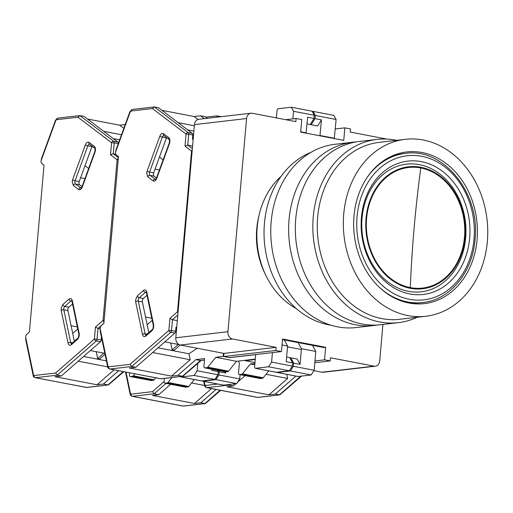<?xml version="1.0" encoding="UTF-8"?>
<svg xmlns="http://www.w3.org/2000/svg" width="513" height="513" viewBox="0 0 513 513"><rect width="100%" height="100%" fill="white"/><g stroke="black" fill="none" stroke-linecap="round" stroke-linejoin="round"><path stroke-width="0.77" d="M265.696 275.032A69.98 56.539 -96.6 0 1 256.744 228.869A69.98 56.539 -96.6 0 1 258.853 216.21M296.456 308.666A76.341 61.682 -96.6 0 1 257.475 246.182A76.341 61.682 -96.6 0 1 281.066 176.414M232.504 338.965L276.103 347.339L223.982 353.406L180.384 345.031A6.361 5.143 -96.6 0 1 175.805 337.778L194.453 124.601L246.573 118.535L227.926 331.712A6.361 5.143 83.4 0 0 232.504 338.965L180.384 345.031M282.516 339.58L323.786 347.506L325.652 347.288L282.567 339.016L281.47 351.559L275.827 350.475L276.103 347.339M325.652 347.288L324.556 359.831L314.982 360.947M382.929 324.447L379.742 360.87A6.361 5.143 83.4 0 1 375.349 366.199A6.361 5.143 83.4 0 1 374.067 366.154L330.468 357.779L330.192 360.915L324.556 359.831M386.699 139.074L350.219 132.065L350.494 128.93L344.851 127.846L343.755 140.389L300.669 132.11L301.766 119.574L296.123 118.49L285.786 119.689M246.573 118.535A6.361 5.143 83.4 0 1 250.966 113.2A6.361 5.143 83.4 0 1 252.255 113.251L295.847 121.626L296.123 118.49M335.278 128.962L344.851 127.846M374.067 366.154L321.946 372.22L313.911 370.675M281.47 351.559L229.349 357.625L223.706 356.541L275.827 350.475M223.982 353.406L223.706 356.541M250.966 113.2L198.845 119.266A6.361 5.143 83.4 0 0 194.453 124.601M321.946 372.22A6.361 5.143 83.4 0 0 323.228 372.265L375.349 366.199M255.237 359.51L245.246 360.677L254.974 362.544M245.246 360.677L245.285 360.273M330.192 360.915L314.828 362.704M287.53 346.859L301.381 349.52M410.31 287.613A60.701 49.049 -96.6 0 1 366.603 218.391A60.701 49.049 -96.6 0 1 420.775 167.956A60.701 49.049 -96.6 0 1 464.489 237.186A60.701 49.049 -96.6 0 1 410.31 287.613A763.382 435.845 100.9 0 1 414.132 227.952L414.132 227.952A763.382 435.845 -79.1 0 1 420.775 167.956M379.511 287.453A75.065 60.649 83.4 0 0 422.731 302.523C450.023 299.893 472.653 272.352 475.057 239.411C480.463 193.375 443.591 147.353 405.379 153.4L403.648 153.599A75.065 60.649 83.4 0 0 386.372 158.927M469.658 238.179A67.113 54.231 -96.6 0 1 409.759 293.936A67.113 54.231 -96.6 0 1 361.434 217.397A67.113 54.231 -96.6 0 1 421.333 161.64A67.113 54.231 -96.6 0 1 469.658 238.179M465.669 237.929A64.253 51.916 -96.6 0 1 408.329 291.307A64.253 51.916 -96.6 0 1 362.063 218.031A64.253 51.916 -96.6 0 1 419.41 164.66A64.253 51.916 -96.6 0 1 465.669 237.929M465.041 237.295A61.387 49.601 83.4 0 0 420.84 167.283A61.387 49.601 83.4 0 0 366.051 218.281A61.387 49.601 83.4 0 0 410.253 288.293A61.387 49.601 83.4 0 0 465.041 237.295M402.962 301.503A75.065 60.649 83.4 0 0 421 302.728L422.731 302.523M396.6 140.331A92.244 74.532 83.4 0 0 376.959 139.414L359.459 141.447A92.244 74.532 83.4 0 0 295.751 218.788A92.244 74.532 83.4 0 0 380.787 324.697L398.28 322.658A92.244 74.532 83.4 0 0 417.191 317.258M376.959 139.414A92.244 74.532 83.4 0 0 313.251 216.755A92.244 74.532 83.4 0 0 398.28 322.658M353.996 215.967A76.341 61.682 83.4 0 0 424.366 303.613A76.341 61.682 83.4 0 0 477.09 239.609A76.341 61.682 83.4 0 0 406.719 151.963A76.341 61.682 83.4 0 0 353.996 215.967M405.251 139.324L379.19 142.357A89.063 71.961 83.4 0 0 317.675 217.031A89.063 71.961 83.4 0 0 399.774 319.285L425.841 316.252A89.063 71.961 -96.6 0 1 343.736 213.998A89.063 71.961 -96.6 0 1 405.251 139.324A89.063 71.961 -96.6 0 1 487.35 241.578A89.063 71.961 -96.6 0 1 425.841 316.252M374.086 325.479L356.214 327.557A92.244 74.532 -96.6 0 1 337.599 326.845A92.244 74.532 -96.6 0 1 270.768 233.075A92.244 74.532 -96.6 0 1 334.886 144.307L352.758 142.229A92.244 74.532 83.4 0 0 288.639 230.997A92.244 74.532 83.4 0 0 355.464 324.767A92.244 74.532 83.4 0 0 374.086 325.479A92.244 74.532 83.4 0 0 377.421 324.992M331 325.21A89.063 71.961 -96.6 0 1 264.439 223.226A89.063 71.961 -96.6 0 1 310.884 152.38M356.118 141.934A92.244 74.532 83.4 0 0 352.758 142.229M301.567 376.08L279.771 394.888L275.295 394.087L268.921 394.83L226.868 386.751L233.235 386.007L228.618 385.122L206.912 387.648L257.693 397.402A1.911 1.539 -96.6 0 0 258.077 397.415L257.366 397.389A3.181 1.815 -79.1 0 0 257.693 397.402L279.399 394.875L300.772 376.17M275.295 394.087L295.879 376.074M286.767 374.323L287.633 378.459L268.921 394.83M227.772 384.667L228.618 385.122L229.349 384.481M266.016 374.304L287.633 378.459M268.786 370.867L263.201 377.805A1.911 1.09 -79.1 0 1 262.496 378.261L260.264 378.517L239.494 374.528A1.911 1.09 100.9 0 1 239.295 374.522A1.911 1.09 100.9 0 1 238.539 372.778L239.391 363.063L238.314 361.088M259.886 378.447A1.911 1.09 -79.1 0 0 260.072 378.511A1.911 1.09 -79.1 0 0 260.264 378.517M245.092 375.638L237.666 382.127M235.839 383.73L233.235 386.007M315.335 115.489L336.111 119.478L333.886 115.393L313.116 111.398L315.335 115.489L315.059 118.618L321.471 119.85L319.92 135.81M336.111 119.478L334.284 138.568M315.059 118.618L311.154 124.755L317.566 125.986L321.471 119.85M254.897 363.428L250.37 363.954L242.431 373.817A1.911 1.09 100.9 0 1 241.726 374.272L239.494 374.528M290.172 358.401L290.762 357.805L297.174 359.036L300.079 364.377L301.452 348.699L298.124 342.575M288.396 347.121L287.498 347.224M300.079 364.377L293.667 363.146L293.391 366.282L314.168 370.271L315.809 351.463L312.481 345.339M314.168 370.271L311.179 374.965L290.403 370.97L277.373 372.489A1.911 1.09 100.9 0 1 277.18 372.483A1.911 1.09 100.9 0 1 276.776 372.239M297.764 376.407A1.911 1.09 -79.1 0 0 297.95 376.471A1.911 1.09 -79.1 0 0 298.143 376.478L311.179 374.965M250.37 363.954L254.775 364.801M320.099 135.528L334.463 138.286M312.25 111.501L313.116 111.398M311.154 124.755L310.429 124.082M301.452 348.699L315.809 351.463M290.762 357.805L293.667 363.146M290.403 370.97L293.391 366.282M163.134 159.793L159.594 157.1A11.132 8.798 -52.8 0 1 159.472 157.004M166.347 138.157A11.132 8.798 -52.8 0 1 167.155 137.997M100.112 328.551L107.993 366.231A1.911 0.923 168.2 0 0 107.666 366.917L100.24 331.424L100.118 328.442A3.181 1.815 100.9 0 1 101.414 325.505L103.882 323.344L118.477 156.561L116.336 154.939A3.181 1.815 100.9 0 1 115.534 152.239L116.06 149.674L129.994 111.468L132.296 109.442A1.911 1.539 -96.6 0 0 130.982 111.045L130.251 111.828L115.547 152.13M177.992 312.77A1.911 1.263 -131.2 0 1 177.498 311.75L191.554 151.085L184.988 146.096L186.039 134.079L152.432 108.551L154.387 106.935L158.491 107.724L192.317 133.412L188.213 132.623L154.387 106.935L132.296 109.442M186.039 134.079A1.911 1.507 -52.8 0 1 188.213 132.623A1.911 1.09 -79.1 0 1 188.694 134.246L186.039 134.079M184.988 146.096L187.745 145.089L192.58 146.019M192.138 151.059L191.554 151.085A1.911 1.507 -52.8 0 1 192.221 150.117M107.993 366.231L108.602 366.853L130.046 364.358L131.681 366.506L170.739 332.334A1.911 1.263 -131.2 0 1 168.86 330.404L169.912 318.381L172.464 319.721L177.299 320.651M148.796 332.565L142.39 301.926A2.546 1.456 100.9 0 1 143.364 298.495L147 295.315M179.242 344.646L164.833 341.882M147.103 171.085L159.857 136.137C160.89 133.778 162.108 132.97 163.519 133.713L168.796 137.721C170.015 138.972 170.245 140.883 169.482 143.448L156.734 178.402C155.696 180.762 154.477 181.57 153.073 180.826L147.789 176.818L146.673 173.041L147.103 171.085A1.911 0.423 20 0 0 149.578 172.092L153.676 172.881L166.43 137.926A2.546 1.456 100.9 0 1 166.584 137.561M153.676 172.881A2.546 1.456 -79.1 0 0 154.073 176.151L149.969 175.363A2.546 1.456 100.9 0 1 149.328 173.208A2.546 1.456 100.9 0 1 149.578 172.092L162.326 137.138A2.546 1.456 100.9 0 1 163.961 135.573M156.497 177.998L154.073 176.151M193.882 131.091L187.687 129.898M161.954 110.353L194.183 116.541L198.012 119.452M204.283 118.638L200.551 115.797L194.183 116.541M200.551 115.797L205.168 116.688L207.278 118.285M229.612 357.593L223.193 356.439L223.469 353.303M108.602 366.853A1.911 1.539 83.4 0 0 109.974 369.033L131.681 366.506L135.785 367.295L174.843 333.117A1.911 1.09 -79.1 0 0 175.619 331.353L175.985 327.172L176.716 327.313M135.785 367.295L129.417 368.033L171.47 376.112L177.844 375.369L182.833 376.273L201.173 360.485M180.204 344.993L174.189 350.257L174.33 350.95M170.701 343.011L172.137 349.86L178.3 344.467M193.164 139.356L192.433 139.215L192.798 135.034A1.911 1.09 -79.1 0 0 192.317 133.412M207.464 118.266L205.168 116.688M194.35 125.768L178.158 122.658M177.844 375.369L195.844 359.626L204.578 358.606L203.917 366.128A1.911 1.09 100.9 0 0 204.674 367.872L225.451 371.861A1.911 1.09 -79.1 0 0 225.643 371.867L227.875 371.611A1.911 1.09 -79.1 0 0 228.58 371.155L236.519 361.293L255.275 359.113M228.58 371.155L207.81 367.167A1.911 1.09 100.9 0 1 207.105 367.622L204.873 367.879A1.911 1.09 100.9 0 1 204.674 367.872M207.81 367.167L215.749 357.305L223.193 356.439M197.249 348.269L188.931 353.752L190.182 359.741L171.47 376.112M229.606 357.67L255.666 354.637L254.621 366.551A1.911 1.09 100.9 0 0 255.378 368.296A1.911 1.09 100.9 0 0 255.577 368.302L268.607 366.789L271.595 362.095L272.429 352.611M275.968 372.22A1.911 1.09 -79.1 0 0 276.154 372.284A1.911 1.09 -79.1 0 0 276.347 372.291L289.377 370.777L292.372 366.083L292.641 362.947L286.228 361.716L287.601 346.044L284.273 339.92M307.031 123.966L310.128 124.556L314.033 118.426L307.627 117.195L306.075 133.149M314.033 118.426L314.309 115.29L293.539 111.302L292.878 118.869M293.539 111.302L291.313 107.217L312.09 111.206L314.309 115.29M276.379 117.887L277.001 110.744A1.911 1.09 100.9 0 1 278.283 108.73L291.313 107.217M152.656 352.534L190.182 359.741M174.189 350.257L172.137 349.86M151.797 318.252L145.551 317.053M188.931 353.752L158.042 347.82M155.048 169.13L159.421 169.976M195.844 359.626L200.461 360.511L204.45 360.043M215.749 357.305L236.519 361.293M287.601 346.044L282.047 344.973M292.372 366.083L271.595 362.095M289.377 370.777L268.607 366.789M286.645 357.016L289.736 357.606L292.641 362.947M306.255 132.867L300.695 131.803M204.443 360.107L200.461 360.511L182.455 376.26L160.749 378.78L109.974 369.033A3.181 1.815 100.9 0 1 109.647 369.02C108.23 368.296 107.57 367.597 107.666 366.917M220.705 390.348L205.309 403.558L200.833 402.75L194.459 403.494L152.406 395.414L158.773 394.677L154.156 393.785L132.45 396.312L183.231 406.065A1.911 1.539 -96.6 0 0 183.616 406.078L182.904 406.052A3.181 1.815 -79.1 0 0 183.231 406.065L204.937 403.539L220.135 390.239M200.833 402.75L216.031 389.45M194.459 403.494L211.503 388.585M164.07 381.537L152.528 391.643L154.156 393.785L166.013 383.416M191.554 382.974L204.591 385.475M194.324 379.537L188.739 386.469A1.911 1.09 -79.1 0 1 188.04 386.924L185.802 387.187L165.032 383.192A1.911 1.09 100.9 0 1 164.833 383.185A1.911 1.09 100.9 0 1 164.077 381.441L164.34 378.427M185.424 387.11A1.911 1.09 -79.1 0 0 185.61 387.18A1.911 1.09 -79.1 0 0 185.802 387.187M170.63 384.301L158.773 394.677M171.945 377.542L167.969 382.48A1.911 1.09 100.9 0 1 167.264 382.935L165.032 383.192M224.925 371.765L225.617 373.041L225.72 371.861M225.617 373.041L219.205 371.81L218.936 374.945L239.706 378.934L240.078 374.676M239.706 378.934L236.717 383.628L215.941 379.639L202.911 381.153A1.911 1.09 100.9 0 1 202.718 381.146A1.911 1.09 100.9 0 1 202.314 380.909M223.302 385.071A1.911 1.09 -79.1 0 0 223.488 385.135A1.911 1.09 -79.1 0 0 223.687 385.141L236.717 383.628M218.512 370.533L219.205 371.81M215.941 379.639L218.936 374.945M88.678 168.456L85.132 165.77A11.132 8.798 -52.8 0 1 85.011 165.667M91.885 146.821A11.132 8.798 -52.8 0 1 92.699 146.667M25.65 337.214L33.531 374.894A1.911 0.923 168.2 0 0 33.204 375.58L25.778 340.087L25.656 337.105A3.181 1.815 100.9 0 1 26.952 334.168L29.421 332.007L44.015 165.231L41.874 163.602A3.181 1.815 100.9 0 1 41.072 160.909L41.598 158.337L55.532 120.132L57.834 118.112A1.911 1.539 -96.6 0 0 56.52 119.709L55.789 120.491L41.085 160.8M104.011 321.907A1.911 1.263 -131.2 0 1 103.036 320.413L117.092 159.748L110.526 154.759L111.578 142.742L77.97 117.214L79.932 115.598L84.029 116.387L117.855 142.082L113.751 141.293L79.932 115.598L57.834 118.112M111.578 142.742A1.911 1.507 -52.8 0 1 113.751 141.293A1.911 1.09 -79.1 0 1 114.232 142.909L111.578 142.742M110.526 154.759L113.283 153.753L115.81 154.24M118.195 159.735L117.092 159.748A1.911 1.507 -52.8 0 1 118.311 158.427M33.531 374.894L34.14 375.522L55.59 373.022L57.219 375.17L96.284 340.998A1.911 1.263 -131.2 0 1 94.398 339.067L95.45 327.05L98.002 328.391L100.093 328.788M74.334 341.235L67.928 310.589A2.546 1.456 100.9 0 1 68.909 307.159L72.538 303.985M104.819 353.322L90.371 350.546M72.641 179.755L85.395 144.801C86.428 142.441 87.646 141.633 89.057 142.377L94.334 146.385C95.559 147.635 95.784 149.546 95.02 152.117L82.272 187.065C81.24 189.425 80.015 190.233 78.611 189.496L73.333 185.482L72.211 181.705L72.641 179.755A1.911 0.423 20 0 0 75.116 180.756L79.22 181.544L91.968 146.596A2.546 1.456 100.9 0 1 92.122 146.231M79.22 181.544A2.546 1.456 -79.1 0 0 79.611 184.821L75.507 184.032A2.546 1.456 100.9 0 1 74.866 181.871A2.546 1.456 100.9 0 1 75.116 180.756L87.864 145.807A2.546 1.456 100.9 0 1 89.506 144.236M82.035 186.661L79.611 184.821M119.657 139.799L113.232 138.568M87.492 119.016L119.721 125.204L123.845 128.333M125.217 124.563L119.721 125.204M34.14 375.522A1.911 1.539 83.4 0 0 35.512 377.696L57.219 375.17L61.323 375.958L100.381 341.786A1.911 1.09 -79.1 0 0 101.157 340.023L101.42 337.06M61.323 375.958L54.955 376.702L97.008 384.776L103.382 384.038L108.371 384.936L123.761 371.733M105.024 354.284L99.727 358.92L99.875 359.613M96.239 351.674L97.675 358.523L103.838 353.13M118.349 143.396A1.911 1.09 -79.1 0 0 117.855 142.082M121.504 134.746L103.697 131.322M129.629 372.855L129.456 374.798A1.911 1.09 100.9 0 0 130.212 376.542L150.989 380.531A1.911 1.09 -79.1 0 0 151.181 380.537L153.419 380.274A1.911 1.09 -79.1 0 0 154.118 379.819L155.696 377.863M154.118 379.819L133.348 375.83A1.911 1.09 100.9 0 1 132.643 376.285L130.411 376.548A1.911 1.09 100.9 0 1 130.212 376.542M133.348 375.83L134.925 373.874M114.053 369.867L97.008 384.776M103.382 384.038L118.58 370.739M201.506 380.883A1.911 1.09 -79.1 0 0 201.692 380.947A1.911 1.09 -79.1 0 0 201.885 380.954L214.915 379.44L217.91 374.746L197.133 370.758L194.145 375.452L181.115 376.965A1.911 1.09 100.9 0 1 180.916 376.959A1.911 1.09 100.9 0 1 180.403 376.555M197.133 370.758L197.774 363.46M217.91 374.746L218.179 371.611L211.773 370.38L211.869 369.257M217.518 117.092L216.852 115.88L221.045 116.682M205.989 117.144L216.852 115.88M78.194 361.197L107.653 366.859M99.727 358.92L97.675 358.523M77.335 326.916L71.089 325.717M106.396 360.87L83.581 356.484M80.586 177.799L84.959 178.639M214.915 379.44L194.145 375.452M217.486 370.335L218.179 371.611M227.926 331.712L175.805 337.778M405.379 153.4A75.065 60.649 83.4 0 0 366.769 177.992M357.074 216.557A72.519 58.597 -96.6 0 1 421.795 156.311A72.519 58.597 -96.6 0 1 474.012 239.02A72.519 58.597 -96.6 0 1 409.291 299.265A72.519 58.597 -96.6 0 1 357.074 216.557M203.725 381.339L204.604 385.532A1.911 0.923 -11.8 0 1 204.931 384.846L204.219 381.435M217.807 384.045L205.54 385.475A1.911 1.539 83.4 0 0 206.912 387.648A3.181 1.815 100.9 0 1 206.585 387.636L257.366 397.389M205.54 385.475L204.931 384.846M240.039 375.131L240.475 374.746M242.431 373.817L263.201 377.805M277.373 372.489L298.143 376.478M241.726 374.272L262.496 378.261M135.669 301.785L135.573 299.893L137.381 295.777L143.48 290.441C145.044 289.351 146.147 289.89 146.789 292.057L153.624 324.729C153.951 327.172 153.374 329.173 151.912 330.738L145.814 336.073C144.249 337.163 143.146 336.624 142.505 334.457L135.669 301.785A1.911 0.923 -11.8 0 1 138.286 301.137A2.546 1.456 100.9 0 1 138.228 300.06A2.546 1.456 100.9 0 1 139.267 297.707L145.359 292.372A2.546 1.456 100.9 0 1 146.186 292.038M147.789 176.818A1.911 1.507 -52.8 0 1 149.969 175.363L155.612 179.447M130.046 364.358L168.86 330.404L171.515 330.571L172.464 319.721L177.787 315.065M169.912 318.381L177.498 311.75L178.082 311.724M152.432 108.551L130.982 111.045M146.295 292.051L146.462 292.743A1.911 0.923 -11.8 0 1 146.789 292.057M143.48 290.441A1.911 1.263 48.8 0 0 145.359 292.372L146.417 292.577M137.381 295.777A1.911 1.263 48.8 0 0 139.267 297.707L143.364 298.495M142.505 334.457A1.911 0.923 -11.8 0 1 145.121 333.809L138.286 301.137L142.39 301.926M145.814 336.073A1.911 1.263 -131.2 0 1 146.096 334.931L146.077 335.053M145.968 335.027A2.546 1.456 100.9 0 1 145.121 333.809L146.968 334.168M151.912 330.738A1.911 1.263 -131.2 0 1 152.194 329.596L146.096 334.931M153.624 324.729A1.911 0.923 168.2 0 0 153.297 325.415C153.252 328.025 152.887 329.417 152.194 329.596M168.796 137.721A1.911 1.507 127.2 0 0 169.181 139.536C169.604 139.279 169.623 140.466 169.232 143.089A1.911 0.423 20 0 0 169.482 143.448M163.519 133.713A1.911 1.507 127.2 0 0 163.903 135.528L169.181 139.536M159.857 136.137A1.911 0.423 20 0 0 162.326 137.138L166.43 137.926M153.073 180.826A1.911 1.507 -52.8 0 1 155.247 179.377A2.546 1.456 100.9 0 0 155.51 179.518M156.734 178.402A1.911 0.423 -160 0 1 156.478 178.043L155.619 179.544M130.251 111.828A1.911 0.423 -160 0 1 129.994 111.468M192.356 148.59L187.745 145.089L188.694 134.246L192.798 135.034M174.843 333.117L170.739 332.334A1.911 1.09 -79.1 0 0 171.515 330.571L175.619 331.353M175.824 329.051L176.555 329.192M193.292 137.856L192.561 137.715M160.428 378.774A3.181 1.815 -79.1 0 0 160.749 378.78A1.911 1.539 83.4 0 0 161.14 378.799L109.647 369.02M255.577 368.302L276.347 372.291M207.105 367.622L227.875 371.611M225.643 371.867L204.873 367.879M125.512 372.066L130.142 394.196A1.911 0.923 -11.8 0 1 130.469 393.509L126.006 372.162M152.528 391.643L131.078 394.138A1.911 1.539 83.4 0 0 132.45 396.312A3.181 1.815 100.9 0 1 132.123 396.299L182.904 406.052M131.078 394.138L130.469 393.509M167.969 382.48L188.739 386.469M202.911 381.153L223.687 385.141M167.264 382.935L188.04 386.924M61.207 310.448L61.111 308.557L62.919 304.44L69.018 299.105C70.589 298.021 71.692 298.56 72.327 300.721L79.162 333.392C79.489 335.835 78.919 337.836 77.45 339.401L71.352 344.736C69.787 345.826 68.684 345.287 68.043 343.12L61.207 310.448A1.911 0.923 -11.8 0 1 63.824 309.807A2.546 1.456 100.9 0 1 63.772 308.723A2.546 1.456 100.9 0 1 64.805 306.37L70.903 301.035A2.546 1.456 100.9 0 1 71.73 300.701M73.333 185.482A1.911 1.507 -52.8 0 1 75.507 184.032L81.15 188.111M55.59 373.022L94.398 339.067L97.053 339.234L98.002 328.391L103.895 323.235M95.45 327.05L103.036 320.413L104.139 320.401M77.97 117.214L56.52 119.709M71.833 300.714L72 301.407A1.911 0.923 -11.8 0 1 72.327 300.721M69.018 299.105A1.911 1.263 48.8 0 0 70.903 301.035L71.961 301.24M62.919 304.44A1.911 1.263 48.8 0 0 64.805 306.37L68.909 307.159M68.043 343.12A1.911 0.923 -11.8 0 1 70.659 342.479L63.824 309.807L67.928 310.589M71.352 344.736A1.911 1.263 -131.2 0 1 71.634 343.595L71.615 343.723M71.506 343.691A2.546 1.456 100.9 0 1 70.659 342.479L72.506 342.831M77.45 339.401A1.911 1.263 -131.2 0 1 77.732 338.259L71.634 343.595M79.162 333.392A1.911 0.923 168.2 0 0 78.835 334.078C78.79 336.688 78.425 338.086 77.732 338.259M94.334 146.385A1.911 1.507 127.2 0 0 94.719 148.199C95.142 147.949 95.162 149.129 94.77 151.758A1.911 0.423 20 0 0 95.02 152.117M89.057 142.377A1.911 1.507 127.2 0 0 89.442 144.191L94.719 148.199M85.395 144.801A1.911 0.423 20 0 0 87.864 145.807L91.968 146.596M78.611 189.496A1.911 1.507 -52.8 0 1 80.785 188.04A2.546 1.456 100.9 0 0 81.048 188.181M82.272 187.065A1.911 0.423 -160 0 1 82.016 186.706L81.157 188.207M55.789 120.491A1.911 0.423 -160 0 1 55.532 120.132M118.381 157.626L113.283 153.753L114.232 142.909L118.246 143.678M123.197 371.624L107.999 384.923L86.293 387.45L35.512 377.696A3.181 1.815 100.9 0 1 35.185 377.683C33.768 376.965 33.108 376.26 33.204 375.58M100.381 341.786L96.284 340.998A1.911 1.09 -79.1 0 0 97.053 339.234L101.157 340.023M85.966 387.437A3.181 1.815 -79.1 0 0 86.293 387.45A1.911 1.539 83.4 0 0 86.678 387.462L35.185 377.683M181.115 376.965L201.885 380.954M132.643 376.285L153.419 380.274M151.181 380.537L130.411 376.548M279.771 394.888L258.077 397.415M204.604 385.532C204.507 386.212 205.168 386.917 206.585 387.636M277.18 372.483L297.95 376.471M260.072 378.511L239.295 374.522M147.154 324.723L152.22 320.292M146.462 292.743L153.297 325.415M169.232 143.089L156.478 178.043M182.833 376.273L161.14 378.799M276.154 372.284L255.378 368.296M205.309 403.558L183.616 406.078M130.142 394.196C130.046 394.875 130.706 395.581 132.123 396.299M202.718 381.146L223.488 385.135M185.61 387.18L164.833 383.185M72.699 333.392L77.764 328.961M72 301.407L78.835 334.078M94.77 151.758L82.016 186.706M108.371 384.936L86.678 387.462M201.692 380.947L180.916 376.959"/></g></svg>
